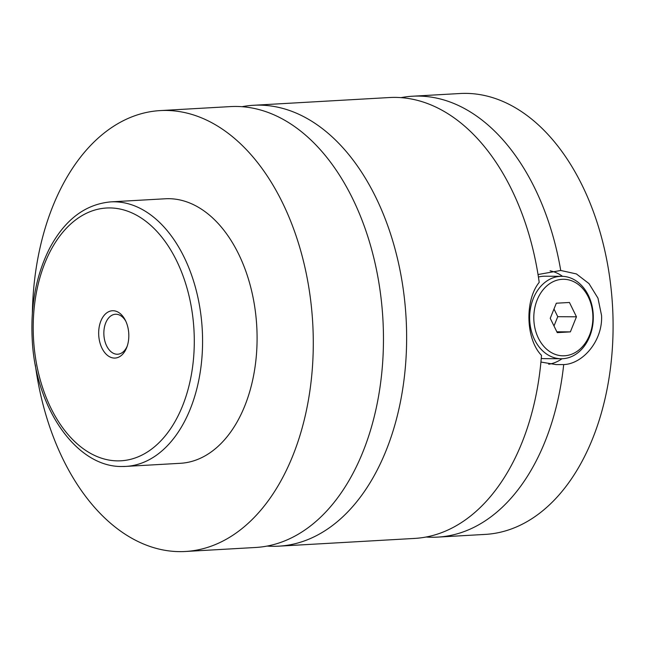 <?xml version="1.0" encoding="UTF-8"?>
<svg xmlns="http://www.w3.org/2000/svg" width="645" height="645" viewBox="0 0 645 645"><rect width="100%" height="100%" fill="white"/><g stroke="black" fill="none" stroke-linecap="round" stroke-linejoin="round"><path stroke-width="0.97" d="M32.371 312.962A220.8 140.15 86.7 0 1 160.242 110.593L230.418 106.594A220.8 140.15 86.7 0 1 236.046 106.457A220.8 140.15 86.7 0 1 383.122 323.5A220.8 140.15 86.7 0 1 255.533 547.484L185.357 551.483A220.8 140.15 86.7 0 1 179.729 551.628A220.8 140.15 86.7 0 1 35.33 364.949M242.044 106.691A220.8 140.15 86.7 0 1 253.59 105.28A220.8 140.15 86.7 0 1 259.209 105.135A220.8 140.15 86.7 0 1 406.294 322.178A220.8 140.15 86.7 0 1 278.704 546.17A220.8 140.15 86.7 0 1 267.078 546.073M540.921 362.047L556.208 364.61L563.698 364.586A220.8 140.15 86.7 0 1 437.689 537.108A220.8 140.15 86.7 0 1 426.063 537.011M401.037 97.637A220.8 140.15 86.7 0 1 412.574 96.218A220.8 140.15 86.7 0 1 418.202 96.081A220.8 140.15 86.7 0 1 560.739 270.473L538.027 274.528M253.59 105.28L389.411 97.54A220.8 140.15 86.7 0 1 395.038 97.395A220.8 140.15 86.7 0 1 539.204 282.357C524.554 300.385 525.78 339.367 541.494 355.355A220.8 140.15 86.7 0 1 414.525 538.43L278.704 546.17M529.682 319.348A41.215 31.823 -89.6 0 1 561.739 276.318A41.215 31.823 -89.6 0 1 593.279 315.728A41.215 31.823 -89.6 0 1 561.223 358.749A41.215 31.823 -89.6 0 1 529.682 319.348M533.826 319.227A38.273 29.549 90.4 0 0 564.552 355.782A38.273 29.549 90.4 0 0 592.876 315.865A38.273 29.549 90.4 0 0 562.15 279.317A38.273 29.549 90.4 0 0 533.826 319.227M561.223 358.749L544.38 358.644A41.215 31.823 -89.6 0 1 541.252 358.427M538.422 277.036A41.215 31.823 -89.6 0 1 544.904 276.213L561.739 276.318M563.698 364.586C583.056 363.901 602.89 340.544 601.559 315.494L597.971 298.159L588.982 283.59L576.42 273.94L560.739 270.473M550.08 270.836A47.101 36.37 -89.6 0 1 562.529 276.342M562.005 358.741A47.101 36.37 -89.6 0 1 548.71 364.223M112.996 310.729A23.696 15.045 -93.3 0 0 98.685 334.312A23.696 15.045 -93.3 0 0 114.487 358.08A23.696 15.045 -93.3 0 0 126.847 347.195A23.696 15.045 -93.3 0 0 125.307 320.202A23.696 15.045 -93.3 0 0 112.996 310.729M125.84 321.291A20.019 12.707 -93.3 0 0 115.955 314.244A20.019 12.707 -93.3 0 0 115.447 314.252A20.019 12.707 -93.3 0 0 103.877 334.561A20.019 12.707 -93.3 0 0 117.213 354.242A20.019 12.707 -93.3 0 0 117.721 354.226A20.019 12.707 -93.3 0 0 127.25 346.059M110.755 201.877C85.116 204.239 64.669 219.848 49.415 248.704C36.096 275.294 30.371 305.778 32.25 340.133C35.539 407.696 76.231 467.399 122.227 466.504L125.823 466.408A132.483 84.092 86.7 0 0 202.377 332.014A132.483 84.092 86.7 0 0 114.125 201.796A132.483 84.092 86.7 0 0 110.755 201.877L165.265 198.773A132.483 84.092 86.7 0 1 168.635 198.684A132.483 84.092 86.7 0 1 256.887 328.91A132.483 84.092 86.7 0 1 180.334 463.303L125.823 466.408A132.483 84.092 86.7 0 1 122.445 466.496M160.242 110.593A220.8 140.15 86.7 0 1 165.862 110.456A220.8 140.15 86.7 0 1 312.946 327.491A220.8 140.15 86.7 0 1 185.357 551.483M412.574 96.218L460.046 93.517A220.8 140.15 86.7 0 1 465.674 93.372A220.8 140.15 86.7 0 1 612.75 310.414A220.8 140.15 86.7 0 1 485.161 534.407L437.689 537.108M550.233 318.299L557.256 332.627L570.365 331.885L576.461 316.8L569.446 302.473L556.329 303.214L550.233 318.299M553.99 309.003L557.756 316.687L576.461 316.8M557.756 316.687L553.999 325.975M556.845 331.796L570.365 331.885M109.771 207.932A126.589 80.351 -93.3 0 0 33.298 333.9A126.589 80.351 -93.3 0 0 117.721 460.877A126.589 80.351 -93.3 0 0 194.193 334.908A126.589 80.351 -93.3 0 0 109.771 207.932"/></g></svg>
